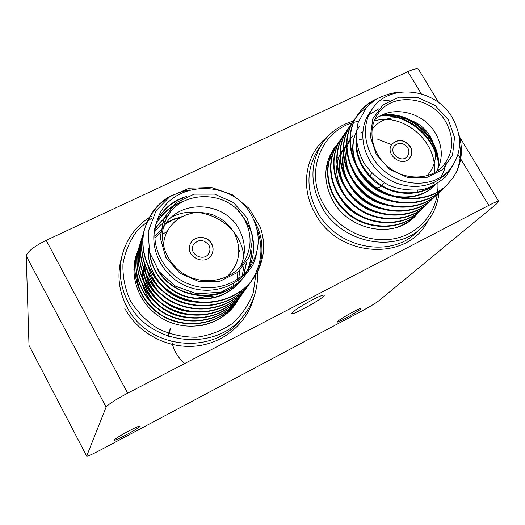 <?xml version="1.0" encoding="UTF-8"?>
<svg xmlns="http://www.w3.org/2000/svg" width="525" height="525" viewBox="0 0 525 525"><rect width="100%" height="100%" fill="white"/><g stroke="black" fill="none" stroke-linecap="round" stroke-linejoin="round"><path stroke-width="0.79" d="M170.513 328.335L168.525 336.315M192.885 304.802L192.55 304.927M187.477 307.276L186.592 307.794M214.863 297.294C208.635 296.264 202.657 296.697 196.947 298.594M191.553 300.897L190.319 301.58M187.268 303.575L186.782 303.936M183.94 306.338L183.232 307.027M170.356 328.283L167.974 336.125M171.826 341.663C173.578 350.365 177.883 357.637 184.748 363.49M208.077 298.522L202.433 298.85M193.456 301.298L192.124 301.888M188.455 303.877L187.963 304.192M184.721 306.567L183.96 307.21M215.506 297.124C208.871 295.949 202.532 296.422 196.488 298.541M191.317 300.845L190.673 301.206M187.123 303.535L186.637 303.903M183.842 306.311L183.14 307M200.399 302.236L199.598 302.485M417.349 190.391L417.224 192.196M326.137 168.787L328.729 161.556L332.561 155.019M411.042 219.962L412.151 218.564M331.971 152.165L331.091 153.162M458.804 134.216C462.755 147.072 462.171 159.292 457.052 170.874L452.688 178.323L447.09 184.807C429.621 202.84 394.183 202.821 372.77 184.905C349.88 166.228 343.717 134.866 358.03 114.214C362.88 107.389 368.95 102.342 376.228 99.068M444.833 186.854L442.614 189.144C425.296 207.001 390.239 206.988 369.068 189.262C346.447 170.782 340.377 139.729 354.565 119.254L359.809 113.006L366.03 107.914M382.705 100.931L390.817 99.927M440.423 191.133L438.244 193.377C421.083 211.07 386.387 211.07 365.459 193.528C343.087 175.238 337.109 144.493 351.173 124.195L352.912 121.846M436.104 195.32L433.965 197.525C416.955 215.047 382.62 215.066 361.922 197.708C339.8 179.602 333.913 149.153 347.858 129.025L349.558 126.728M431.878 199.415L429.778 201.58C412.919 218.945 378.925 218.977 358.457 201.79C336.584 183.875 330.783 153.713 344.61 133.757L346.27 131.506M390.456 115.428C412.545 119.667 427.973 132.569 436.741 154.14M427.744 203.431L425.683 205.551C408.962 222.757 375.316 222.803 355.071 205.793C333.434 188.055 327.718 158.183 341.427 138.39L343.055 136.185M423.688 207.362L421.667 209.442C405.097 226.492 371.779 226.551 351.757 209.711C330.35 192.15 324.713 162.553 338.31 142.925L341.709 138.626M419.724 211.207L417.736 213.248C401.31 230.147 368.32 230.226 348.508 213.55C327.331 196.16 321.772 166.838 335.258 147.374L338.586 143.161M415.833 214.981L413.884 216.976C408.496 222.114 402.216 225.75 395.036 227.896M329.726 155.925L335.521 147.604M412.02 218.676L410.13 220.612M330.363 154.58L332.515 151.955M377.416 139.099L391.657 144.697M446.86 185.03L446.519 185.358C429.069 203.372 393.678 203.346 372.297 185.45C349.447 166.792 343.298 135.47 357.597 114.844C361.968 108.655 367.402 103.917 373.885 100.629M442.404 189.348L442.07 189.676C424.771 207.513 389.76 207.506 368.616 189.807C346.021 171.347 339.964 140.333 354.132 119.877L354.309 119.621M438.04 193.574L437.692 193.909C420.545 211.575 385.895 211.568 365 194.047C342.667 175.777 336.709 145.064 350.766 124.793L350.93 124.556M433.775 197.708L433.447 198.023C416.456 215.539 382.154 215.565 361.482 198.22C339.393 180.141 333.519 149.717 347.452 129.609L347.616 129.38M429.601 201.751L429.286 202.053C412.453 219.417 378.499 219.47 358.05 202.309C336.19 184.419 330.389 154.284 344.203 134.341L346.087 131.814M384.923 115.48C409.356 116.852 431.701 135.398 437.765 159.889M425.506 205.715L425.184 206.03C408.489 223.223 374.883 223.282 354.657 206.292C333.047 188.573 327.338 158.734 341.033 138.961L341.191 138.738M421.503 209.6L421.181 209.908C404.631 226.951 371.352 227.017 351.343 210.197C329.963 192.655 324.345 163.085 337.929 143.482L339.727 141.067M417.578 213.399L417.283 213.688C400.883 230.593 367.927 230.692 348.121 214.036C326.963 196.678 321.405 167.377 334.878 147.925L335.029 147.709M330.107 155.111L333.618 149.947M330.291 154.731L334.254 150.301M433.217 185.962C419.606 195.792 396.598 195.858 380.717 185.706C364.429 176.032 353.962 155.676 356.199 139.374M368.95 114.87L379.076 108.623M446.276 161.766L444.485 169.595L441.177 176.991M434.621 185.548C419.882 201.167 389.767 201.37 371.569 186.231C352.137 170.448 347.025 143.791 359.448 126.387M395.043 201.659C374.607 199.717 356.377 184.518 350.779 165.086M379.929 116.137C409.421 109.39 441.532 139.44 437.863 168.965M434.346 182.247L433.637 183.717M390.331 205.61C356.212 202.794 333.716 159.935 352.682 135.942M385.698 209.462C352.367 206.082 330.809 164.115 349.407 140.575M381.137 213.216C348.6 209.278 327.961 168.197 346.192 145.11M372.212 220.421C355.261 216.536 343.258 206.574 336.21 190.523M457.052 170.874C460.681 159.403 460.97 154.258 459.644 143.627M432.187 186.447C418.733 195.215 396.939 194.965 381.701 185.469C365.019 174.307 356.593 159.718 356.423 141.697M435.159 185.01C421.299 199.631 393.652 201.009 375.309 188.114C356.173 175.074 347.924 150.084 356.245 132.156M389.051 200.058C372.625 195.786 360.708 185.902 353.292 170.408M381.432 115.336C410.511 109.508 441.479 138.718 438.454 167.705M384.116 203.844C360.078 198.502 341.867 171.137 346.953 149.828M374.108 120.999C403.692 111.989 438.217 142.4 434.208 172.85M379.234 207.5C349.506 199.953 332.745 161.641 349.808 139.998M374.384 211.037C352.426 204.94 336.053 179.517 340.39 159.58M359.887 133.192L362.749 131.9M369.567 214.43C341.913 205.702 327.252 169.568 343.442 149.002M364.757 217.685C354.467 213.695 346.244 206.85 340.102 197.137M359.481 139.755L362.67 138.935M359.933 220.769C350.949 216.976 343.606 210.847 337.883 202.387M453.659 164.443L445.436 177.082C436.282 184.373 428.328 188.606 421.582 189.781C408.398 190.7 397.248 189.079 388.139 184.912C377.888 178.762 370.007 171.741 364.494 163.833C359.507 155.065 356.705 145.405 356.101 134.846L358.037 122.745L366.752 107.067L375.309 99.652C384.838 94.789 393.409 92.249 401.008 92.032M372.586 108.603L369.915 112.363C357.098 130.036 362.06 158.255 381.281 174.195C400.339 190.319 429.312 190.444 444.734 174.838L448.009 171.563C461.777 155.787 463.234 137.852 452.379 117.757C435.737 88.207 389.74 82.576 372.586 108.603C359.684 126.387 364.698 154.816 384.083 170.874C403.298 187.136 432.488 187.274 448.009 171.563M448.311 119.739L454.519 137.438L452.53 155.216L442.608 169.575L426.628 177.594L407.728 177.562L389.753 169.404L376.399 154.777L370.361 136.69L372.789 118.834L383.086 104.77L399.098 97.191L417.657 97.486L435.179 105.518L448.311 119.739M445.646 121.557C431.642 96.633 392.949 91.718 378.256 113.433C367.021 128.507 371.201 152.854 387.745 166.556C404.145 180.429 429.115 180.423 442.214 166.819C453.6 153.497 454.742 138.41 445.646 121.557M374.548 119.936C391.289 104.534 423.157 111.582 435.396 133.114C442.864 146.423 443.225 159.219 436.478 171.498M427.225 175.711C437.03 164.181 438.04 151.141 430.251 136.605C418.202 115.021 384.713 110.854 371.976 129.688M410.242 146.403C404.499 139.499 398.521 138.646 392.3 143.843C383.854 153.307 401.612 168.157 409.572 158.274C412.355 154.724 412.578 150.76 410.242 146.403M409.513 158.347C412.217 154.796 412.414 150.878 410.097 146.573C404.401 139.702 398.442 138.823 392.221 143.942M407.722 147.735C403.489 142.636 399.072 141.999 394.465 145.812C388.159 152.821 401.356 163.859 407.242 156.489C409.283 153.864 409.441 150.951 407.722 147.735M371.995 173.23L369.83 175.882M368.714 181.368L369.587 183.625M374.43 187.504C377.121 188.245 379.444 187.786 381.406 186.126M337.437 144.25L333.578 149.074C323.433 165.185 323.249 182.477 333.027 200.963C349.105 230.619 393.33 239 414.553 216.923L418.766 212.218M164.482 316.759C147 307.289 137.76 293.055 136.756 274.057M136.684 255.117L135.266 258.503M233.494 306.895L235.476 303.404M256.666 252.551C255.905 257.224 254.507 261.667 252.459 265.886L239.676 282.293L221.156 292.156L196.744 293.823L175.507 286.184L159.2 271.72L149.566 252.466L148.201 231.669L156.089 210.623L169.91 196.547L189.21 188.18L211.647 187.537L232.234 194.716L249.08 208.405L260.21 226.964C265.486 242.294 264.633 257.112 257.663 271.425L253.47 278.303C237.608 300.989 204.382 308.844 177.535 295.982C151.797 284.025 136.828 251.534 145.32 226.839C150.143 212.527 159.068 201.954 172.095 195.123M252.19 280.028L250.898 281.912C235.174 304.297 202.322 312.021 175.836 299.296C150.426 287.464 135.673 255.353 144.067 230.934M249.723 283.487L248.456 285.331C232.897 307.479 200.412 315.138 174.228 302.564C149.12 290.87 134.538 259.114 142.839 234.938M247.314 286.873L246.074 288.671C230.672 310.597 198.548 318.183 172.659 305.76C147.833 294.197 133.422 262.782 141.645 238.849L142.977 235.049M244.958 290.181L243.744 291.939C228.493 313.642 196.718 321.162 171.13 308.877C146.58 297.452 132.339 266.372 140.47 242.668L141.067 240.85M242.648 293.409L241.461 295.135C226.36 316.621 194.933 324.076 169.627 311.929C145.353 300.628 131.276 269.876 139.328 246.409L140.602 242.767M240.398 296.572L239.229 298.266C224.28 319.541 193.187 326.918 168.157 314.908C144.158 303.739 130.239 273.308 138.206 250.064L138.777 248.325M238.192 299.67L237.051 301.33C222.239 322.389 191.474 329.707 166.72 317.822C142.977 306.777 129.222 276.655 137.117 253.634M238.875 249.775L239.951 252.066M236.033 302.695L234.911 304.323C226.485 315.643 215.362 322.704 201.548 325.507M133.888 269.673L136.585 255.472M233.92 305.662L230.744 310.006M134.558 262.073L136.152 257.224M253.312 278.519L253.07 278.867C237.195 301.455 204.002 309.232 177.247 296.369C151.581 284.399 136.684 251.967 145.169 227.332C153.011 206.213 167.843 193.751 189.65 189.952M256.915 228.946C263.878 247.675 261.772 265.473 250.589 282.338C234.885 304.703 202.066 312.414 175.619 299.703C150.242 287.877 135.522 255.806 143.922 231.413L144.638 229.261M248.391 285.429L248.154 285.757C232.608 307.88 200.169 315.525 174.024 302.964C148.949 291.29 134.393 259.573 142.688 235.423L143.397 233.297M246.008 288.77L245.772 289.098C230.377 310.997 198.286 318.563 172.449 306.141C147.656 294.591 133.284 263.209 141.501 239.302L142.19 237.241M243.679 292.031L243.456 292.346C228.218 314.029 196.468 321.53 170.914 309.251C146.396 297.819 132.195 266.766 140.346 243.088L141.008 241.093M241.402 295.221L241.185 295.529C226.104 316.995 194.703 324.437 169.431 312.296C145.189 301.009 131.138 270.283 139.197 246.842L139.847 244.867M239.177 298.344L238.954 298.659C224.011 319.902 192.957 327.272 167.967 315.269C143.994 304.106 130.108 273.709 138.075 250.497L138.718 248.555M236.998 301.402L236.775 301.711C221.983 322.75 191.238 330.054 166.517 318.17C142.807 307.125 129.084 277.023 136.992 254.028L137.616 252.157M234.865 304.395L234.655 304.684C229.464 311.745 223.138 317.159 215.683 320.919M135.923 257.526L136.533 255.688M134.571 261.968L136.106 257.447M157.644 219.693C163.793 209.022 172.417 201.764 183.52 197.932M238.481 211.286C254.166 228.874 257.677 247.898 249.021 268.373M233.441 286.735C210.558 303.988 170.933 295.601 157.257 269.036M156.115 224.129C162.127 213.524 170.605 206.286 181.552 202.414M251.265 251.882C251.226 258.228 249.867 264.488 247.19 270.677M240.201 281.84C225.921 297.373 207.749 302.328 185.673 296.704C166.701 290.883 151.364 272.554 149.756 253.148M203.142 302.4C183.376 302.774 167.895 295.214 156.706 279.72M155.144 229.222C158.57 223.899 162.848 219.516 167.98 216.077M246.337 262.71L243.849 274.234M154.888 231.545L159.803 225.665L165.592 220.776M171.57 217.179C199.94 201.968 240.66 223.02 243.836 256.292M244.059 265.919L242.183 275.756M166.044 223.466L173.033 219.811L180.725 217.357M194.099 311.752C167.659 312.106 144.559 289.039 144.631 264.252M154.718 236.027L162.691 228.664M239.722 270.664L238.763 278.473M191.107 314.672C165.631 314.357 143.647 292.117 143.463 268.124M188.101 317.5C163.623 316.529 142.741 295.103 142.327 271.911M185.076 320.224C163.564 317.231 149.428 305.583 142.675 285.285M257.663 271.425C261.726 260.262 262.31 254.08 261.798 244.689C261.266 236.637 258.661 228.48 253.975 220.231M158.209 218.472C165.034 207.132 174.589 199.782 186.861 196.409M245.752 274.109C228.132 302.643 179.379 301.973 160.407 273.23M156.207 223.768C162.579 212.481 171.682 204.986 183.507 201.285M251.573 250.779C251.626 257.401 250.235 263.95 247.406 270.421M239.918 282.082C225.75 297.025 207.867 301.796 186.257 296.408C167.613 290.791 152.375 273.335 150.078 254.238M245.713 272.344L244.296 275.481M198.529 302.059C169.838 302.013 145.668 274.529 148.641 248.463M155.183 228.926C158.681 223.433 163.085 218.932 168.381 215.421M246.625 262.251L244.053 274.03M195.241 305.156C172.988 303.883 153.7 288.002 148.483 266.91M191.927 308.136C169.129 304.9 154.278 292.517 147.374 270.985M166.543 222.771L173.926 219.03L182.09 216.608M188.567 310.99C164.929 308.615 145.235 287.332 144.795 264.744M238.613 279.871L238.258 281.164M185.115 313.707C162.743 310.642 144.263 290.259 143.633 268.623M154.777 237.956L161.51 231.978M237.858 272.317L237.215 279.549M181.525 316.253C160.512 312.513 143.286 293.029 142.505 272.423M162.448 234.17L167.035 231.65M233.369 283.467L233.212 284.681M157.172 220.5L156.148 223.571C148.411 246.087 160.427 273.558 183.337 284.78C206.154 296.205 235.154 289.124 248.351 269.443L250.156 266.772C260.374 250.294 260.859 233.218 251.626 215.558C232.293 177.548 168.971 180.101 157.172 220.5C149.369 243.187 161.497 270.887 184.61 282.207C207.618 293.731 236.854 286.604 250.156 266.772M247.039 217.796L252.866 236.972L249.664 256.397L237.923 272.258L219.857 281.321L199.034 281.649L179.694 273.085L165.821 257.362L160.223 237.733L163.944 218.21L176.098 202.683L194.171 194.132L214.581 194.112L233.402 202.545L247.039 217.796M244.512 219.575C228.283 187.642 175.271 189.361 164.732 222.954C157.612 242.32 167.843 266.293 187.688 276.012C207.447 285.922 232.608 279.556 243.692 262.257C251.902 248.456 252.177 234.229 244.512 219.575M163.282 228.034C176.82 199.014 224.129 200.163 238.98 229.228C245.549 241.533 246.113 253.897 240.667 266.306M227.03 276.728C239.807 263.931 242.163 249.244 234.098 232.654L230.199 226.971L225.323 222.029L219.64 217.993L213.34 214.988L206.627 213.124L199.717 212.454L192.852 213.012L186.25 214.777L180.134 217.704L174.72 221.694L170.185 226.623L166.701 232.326L164.384 238.606L163.321 245.26M211.608 243.666C207.414 235.344 193.823 235.364 190.424 243.738C184.012 256.298 205.688 267.061 211.805 254.376C213.563 250.845 213.498 247.275 211.608 243.666M211.778 254.415C213.485 250.911 213.406 247.373 211.536 243.803C207.355 235.508 193.817 235.495 190.385 243.836M208.865 245.116C203.378 238.973 198.161 238.973 193.22 245.109C188.363 254.435 204.54 262.467 209.035 252.971C210.302 250.379 210.243 247.761 208.865 245.116M138.6 248.857L136.152 255.255C128.52 279.549 141.481 308.503 165.762 320.355C189.945 332.404 220.697 325.113 235.371 304.447L239.42 297.813M150.321 257.368L150.695 257.184M128.402 431.202C135.404 427.54 139.315 425.834 140.129 426.077C141.376 427.022 114.457 441.676 114.306 440.121C114.982 438.907 119.687 435.934 128.402 431.202M352.767 312.106C357.748 309.488 360.472 308.3 360.951 308.536C362.079 309.356 337.273 323.393 337.162 321.996C338.277 320.493 343.481 317.192 352.767 312.106M312.408 299.847C319.476 296.225 323.407 294.669 324.194 295.188C326.018 296.887 292.254 315.958 291.762 313.517C292.989 311.213 299.873 306.659 312.408 299.847M86.697 456.12L29.013 345.437L86.697 456.12C87.741 456.337 92.236 454.361 100.196 450.188L362.67 310.577C370.243 306.475 375.71 303.142 379.076 300.589L496.873 203.608L498.724 201.442C498.127 200.963 494.819 202.276 488.795 205.367L460.714 158.95M29.013 345.437L26.25 255.997C27.346 251.665 33.994 246.448 46.193 240.338L407.866 71.603C413.936 68.854 417.526 68.145 418.628 69.464L438.802 102.71M46.193 240.338L127.66 393.179C115.343 399.761 108.17 404.401 106.129 407.105L26.25 255.997M127.66 393.179L488.795 205.367M86.704 455.995L106.129 407.105M257.427 271.871C258.261 287.818 253.838 302.177 244.164 314.941C217.409 352.538 149.815 346.08 128.349 302.656C120.225 287.05 118.223 271.025 122.345 254.579C127.024 238.035 136.671 225.245 151.292 216.221M151.81 217.934L137.589 230.075C130.003 240.174 125.121 251.508 122.955 264.082C122.555 276.924 125.114 289.327 130.633 301.304C137.753 312.526 147.013 321.727 158.419 328.912C170.664 334.569 183.442 337.339 196.757 337.227C209.836 335.377 221.688 330.835 232.299 323.59C241.749 315.033 248.706 304.874 253.162 293.121L255.813 274.739M439.058 192.57C437.509 206.489 431.708 218.183 421.667 227.653C395.135 253.942 341.381 243.206 321.792 206.948C309.993 184.636 310.006 163.643 321.825 143.975C329.497 132.562 340.075 124.917 353.574 121.032M358.503 121.308C322.33 127.477 303.338 171.432 324.109 205.373C338.152 229.806 368.642 244.066 394.833 238.599C421.083 233.264 439.156 209.468 437.909 183.317M427.777 221.025C408.023 261.653 338.717 258.103 315.381 213.944C299.742 187.615 305.373 153.845 327.2 137.051M321.825 143.975L317.75 150.235C306.068 169.667 306.042 190.391 317.651 212.402C336.932 248.154 389.931 258.707 416.141 232.746L421.667 227.653M254.067 296.769C247.656 322.809 223.932 343.311 195.746 346.093C167.58 348.922 138.193 333.368 124.806 308.451M122.345 254.579L121.039 259.553C116.977 275.769 118.939 291.565 126.945 306.948C148.07 349.729 214.633 356.062 241.034 318.983L244.164 314.941C253.857 302.157 258.293 287.772 257.473 271.786M190.969 292.648L189.131 293.403M460.071 157.881L458.036 154.521M421.28 93.772L407.866 71.603M417.27 213.701L417.756 213.229M421.188 209.902L421.687 209.423M425.191 206.023L425.696 205.537M429.273 202.066L429.791 201.567M433.447 198.023L433.978 197.518M437.706 193.896L438.25 193.377M442.063 189.683L442.614 189.144M446.512 185.371L447.07 184.826M331.898 152.27L332.266 151.732M334.884 147.919L335.258 147.368M337.929 143.482L338.317 142.925M341.04 138.954L341.434 138.383M344.21 134.334L344.617 133.75M347.452 129.609L347.865 129.012M350.766 124.793L351.179 124.182M354.145 119.871L354.48 119.378M357.597 114.837L358.037 114.201M337.319 157.638L336.945 158.169M381.911 185.607L384.307 182.851M234.649 304.697L234.911 304.329M236.775 301.711L237.044 301.337M238.954 298.659L239.229 298.272M241.172 295.542L241.454 295.148M243.449 292.359L243.738 291.952M245.772 289.098L246.067 288.684M248.148 285.764L248.45 285.344M250.576 282.358L250.884 281.925M253.063 278.867L253.378 278.434M134.873 260.951L135.004 260.525M135.923 257.532L136.054 257.099M136.992 254.041L137.123 253.601M138.082 250.477L138.219 250.025M139.197 246.835L139.342 246.369M140.339 243.108L140.483 242.635M141.507 239.302L141.652 238.816M142.695 235.403L142.846 234.911M143.916 231.42L144.073 230.915M145.162 227.345L145.327 226.826M459.618 136.999L498.724 201.442"/></g></svg>
